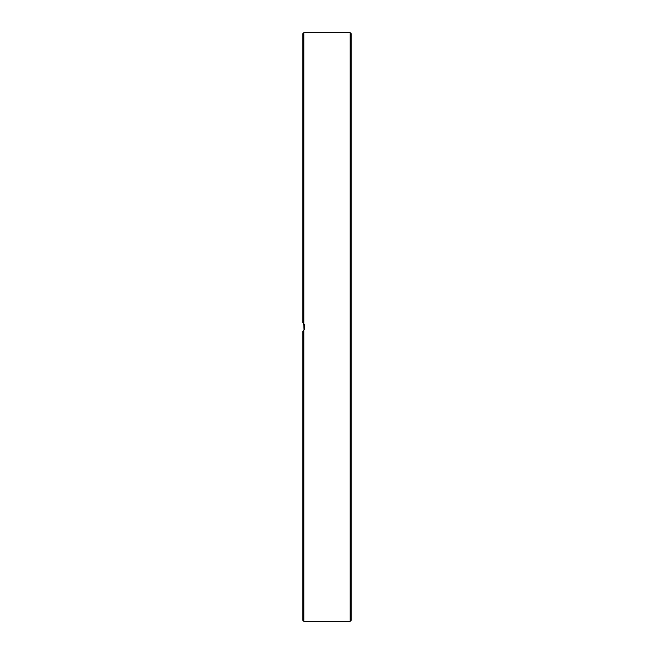 <?xml version="1.0" encoding="UTF-8"?>
<svg xmlns="http://www.w3.org/2000/svg" width="654" height="654" viewBox="0 0 654 654"><rect width="100%" height="100%" fill="white"/><g stroke="black" fill="none" stroke-linecap="round" stroke-linejoin="round"><path stroke-width="0.98" d="M351.124 595.647L351.124 587.987M351.124 545.248L351.124 532.421M351.124 507.259L351.124 494.432M351.124 450.843L351.124 449.764M351.124 400.624L351.124 400.134M302.876 241.04L302.876 253.866M351.124 203.746L351.124 191.409M351.124 158.489L351.124 146.741M351.124 121.579L351.124 108.752M351.124 71.18L351.124 58.353M351.124 606.127L351.124 599.718M303.767 323.689L304.036 329.886L303.333 330.859M303.84 323.804L303.84 32.7L302.876 33.665L302.876 322.684L304.797 326.665L304.036 329.894L302.876 331.316L304.331 329.297M304.731 327.924L304.805 326.902M304.739 326.125L304.347 324.736M303.987 324.032L303.145 322.945M302.876 331.316L302.876 620.335L303.84 621.3L303.84 330.196M351.124 327L351.124 33.665L350.16 32.7L350.16 621.3L351.124 620.335L351.124 327M303.84 621.3L350.16 621.3M303.84 32.7L350.16 32.7"/></g></svg>

